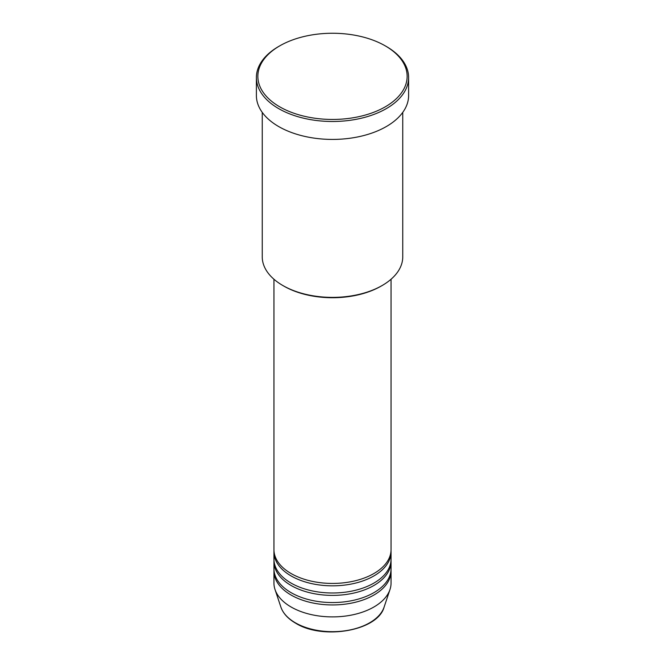 <?xml version="1.0" encoding="UTF-8"?>
<svg xmlns="http://www.w3.org/2000/svg" width="665" height="665" viewBox="0 0 665 665"><rect width="100%" height="100%" fill="white"/><g stroke="black" fill="none" stroke-linecap="round" stroke-linejoin="round"><path stroke-width="1" d="M273.947 279.242L273.947 549.631A58.553 33.807 0 0 0 291.095 573.538A58.553 33.807 0 0 0 354.902 580.861A58.553 33.807 0 0 0 391.053 549.631L391.053 279.242M273.988 550.828A58.553 33.807 0 0 0 273.947 552.025A58.553 33.807 0 0 0 291.095 575.923A58.553 33.807 0 0 0 354.902 583.255A58.553 33.807 0 0 0 391.053 552.025A58.553 33.807 0 0 0 391.012 550.828M273.947 552.025L273.947 559.19A58.553 33.807 0 0 0 291.095 583.097A58.553 33.807 0 0 0 354.902 590.42A58.553 33.807 0 0 0 391.053 559.19L391.053 552.025M273.988 560.387A58.553 33.807 0 0 0 273.947 561.584A58.553 33.807 0 0 0 291.095 585.483A58.553 33.807 0 0 0 354.902 592.814A58.553 33.807 0 0 0 391.053 561.584A58.553 33.807 0 0 0 391.012 560.387M273.947 561.584L273.947 568.75A58.553 33.807 0 0 0 291.095 592.656A58.553 33.807 0 0 0 354.902 599.988A58.553 33.807 0 0 0 391.053 568.75L391.053 561.584M273.988 569.947A58.553 33.807 0 0 0 273.947 571.144A58.553 33.807 0 0 0 291.095 595.05A58.553 33.807 0 0 0 354.902 602.374A58.553 33.807 0 0 0 391.053 571.144A58.553 33.807 0 0 0 391.012 569.947M382.184 285.501L381.145 286.1A68.794 39.717 180 0 1 283.855 286.1L282.816 285.501A70.257 40.565 0 0 0 382.184 285.501A70.257 40.565 0 0 0 402.757 256.815L402.757 112.377M279.716 106.824A74.655 43.1 0 0 0 385.284 106.824A74.655 43.1 0 0 0 385.284 45.877L386.323 46.475A76.118 43.948 180 0 1 408.618 77.547A76.118 43.948 180 0 1 361.627 118.146A76.118 43.948 180 0 1 278.677 108.619A76.118 43.948 180 0 1 256.382 77.547A76.118 43.948 180 0 1 278.677 46.475L279.716 45.877A74.655 43.1 0 0 0 279.716 106.824M256.382 77.547L256.382 95.469A76.118 43.948 0 0 0 278.677 126.55A76.118 43.948 0 0 0 361.627 136.076A76.118 43.948 0 0 0 408.618 95.469L408.618 77.547M273.947 571.144L273.947 583.097A58.553 33.807 0 0 0 275.011 589.498A58.553 33.807 0 0 0 291.095 606.995A58.553 33.807 0 0 0 349.657 615.416A58.553 33.807 0 0 0 389.989 589.498A58.553 33.807 0 0 0 391.053 583.097L391.053 571.144M386.323 46.475L385.284 45.877A74.655 43.1 0 0 0 279.716 45.877M262.243 112.377L262.243 256.815A70.257 40.565 0 0 0 282.816 285.501L283.855 286.1M295.327 622.789A52.568 30.349 0 0 0 347.903 630.345A52.568 30.349 0 0 0 384.112 607.079C377.92 630.844 322.858 640.345 295.601 623.172C288.003 618.758 283.099 613.396 280.888 607.079A52.568 30.349 0 0 0 295.327 622.789M384.112 607.079L389.989 589.498M280.888 607.079L275.011 589.498"/></g></svg>

